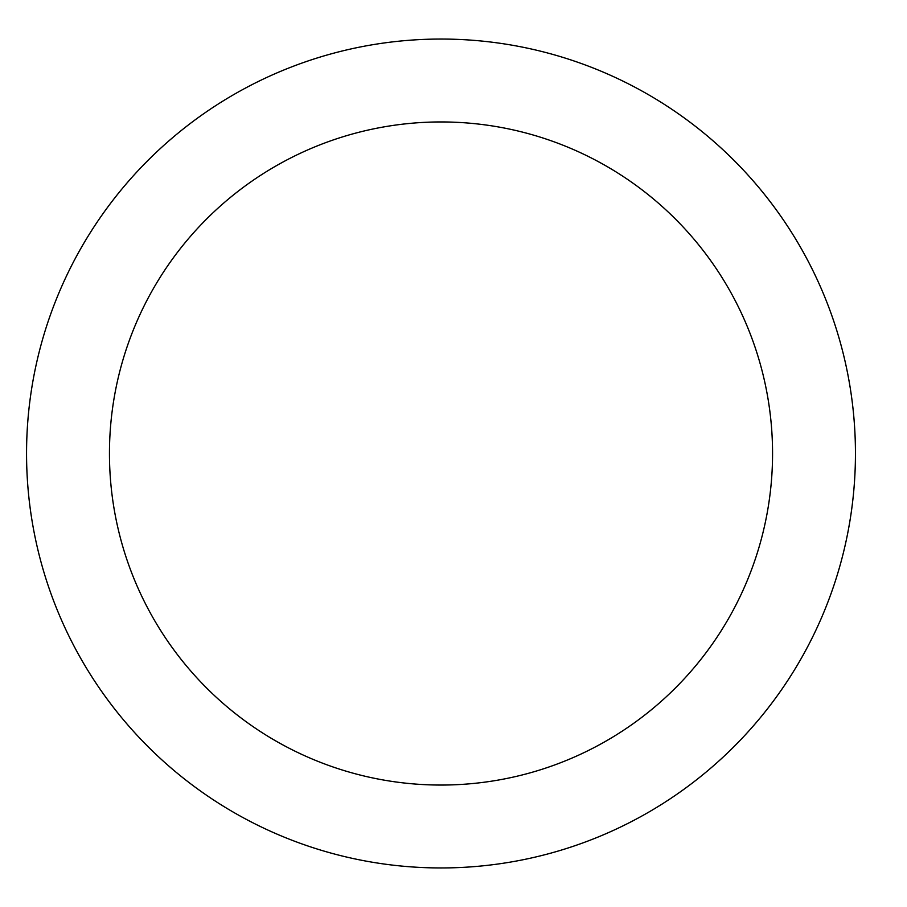 <?xml version="1.0" encoding="UTF-8"?>
<svg xmlns="http://www.w3.org/2000/svg" width="907" height="907" viewBox="0 0 907 907"><rect width="100%" height="100%" fill="white"/><g stroke="black" fill="none" stroke-linecap="round" stroke-linejoin="round"><path stroke-width="1.36" d="M855.448 453.5A414.442 414.442 0 0 0 233.779 94.577A414.442 414.442 0 0 0 233.779 812.423A414.442 414.442 0 0 0 855.448 453.5M772.56 453.5A331.554 331.554 0 0 0 275.229 166.366A331.554 331.554 0 0 0 275.229 740.634A331.554 331.554 0 0 0 772.56 453.5"/></g></svg>
